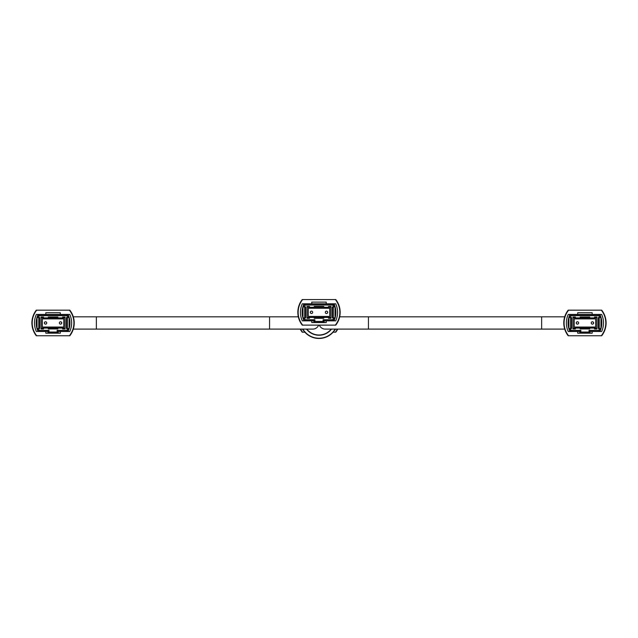 <?xml version="1.0" encoding="UTF-8"?>
<svg xmlns="http://www.w3.org/2000/svg" width="638" height="638" viewBox="0 0 638 638"><rect width="100%" height="100%" fill="white"/><g stroke="black" fill="none" stroke-linecap="round" stroke-linejoin="round"><path stroke-width="0.96" d="M302.803 329.647A18.749 18.749 0 0 1 302.46 329.096M335.54 329.096A18.749 18.749 0 0 1 335.197 329.647M337.414 329.096A20.456 20.456 0 0 1 335.365 332.207L335.74 332.223A20.767 20.767 0 0 0 337.765 329.096M304.876 332.207L302.26 332.223A20.767 20.767 0 0 1 301.614 331.353L301.989 331.353M302.635 332.207A20.456 20.456 0 0 1 300.586 329.096M335.365 332.207L333.124 332.207M339.998 316.823A20.767 20.767 0 0 0 339.855 315.874M298.145 315.874A20.767 20.767 0 0 0 298.002 316.823M300.235 329.096A20.767 20.767 0 0 0 301.614 331.353M331.218 329.096A15.591 15.591 0 0 1 306.782 329.096M335.413 329.096A19.052 19.052 0 0 1 302.587 329.096M269.563 329.096L96.362 329.096L96.362 316.823L269.563 316.823L269.563 329.096L312.859 329.096A6.141 6.141 0 0 0 318.609 325.117M319.391 325.117A6.141 6.141 0 0 0 325.141 329.096L564.71 329.096M592.439 324.16A1.196 1.196 0 0 0 593.635 322.964A1.196 1.196 0 0 0 592.439 321.767A1.196 1.196 0 0 0 591.251 322.964A1.196 1.196 0 0 0 592.439 324.16M577.438 324.16A1.196 1.196 0 0 0 578.634 322.964A1.196 1.196 0 0 0 577.438 321.767A1.196 1.196 0 0 0 576.25 322.964A1.196 1.196 0 0 0 577.438 324.16M573.004 328.076L596.873 328.076M596.873 317.852L594.488 317.852M589.711 317.852L580.165 317.852M575.396 317.852L573.004 317.852M574.2 318.872L574.2 327.055L595.677 327.055L595.677 318.872L574.2 318.872M600.964 317.62L600.964 328.418L599.257 331.369L590.054 331.369L590.054 333.076L579.822 333.076L579.822 331.369L570.619 331.369L568.913 328.418L568.913 317.62L570.619 314.662L599.257 314.662L600.964 317.62M568.944 328.474L570.125 328.474L571.209 330.348L580.851 330.348L580.851 332.055L589.034 332.055L589.034 330.348L598.667 330.348L599.752 328.474L598.237 328.474L598.237 317.565L599.752 317.565L598.667 315.69L571.209 315.69L570.125 317.565L568.944 317.565M570.125 328.474L571.64 328.474L571.64 317.565L570.125 317.565M575.396 328.076L575.396 328.929L573.004 328.929L573.004 317.054L575.396 317.054L575.396 317.899L580.165 317.899L580.165 317.054L589.711 317.054L589.711 317.899L594.488 317.899L594.488 317.054L596.873 317.054L596.873 328.929L594.488 328.929L596.53 328.929L596.53 328.076M594.488 328.076L594.488 328.929M589.711 328.076L589.711 328.929L580.165 328.929L582.893 328.929L582.893 328.115A5.543 5.543 0 0 1 582.805 328.076M580.165 328.076L580.165 328.929M600.039 314.662L599.257 314.662L598.667 315.69M571.209 315.69L570.619 314.662L569.838 314.662M569.886 331.369L570.619 331.369L571.209 330.348M598.667 330.348L599.257 331.369L599.991 331.369M570.619 328.474L570.619 317.565M599.752 328.474L600.932 328.474M599.257 317.565L599.257 328.474M600.932 317.565L599.752 317.565M580.851 330.348L579.822 331.369M580.851 332.055L579.822 333.076M589.034 332.055L590.054 333.076M589.034 330.348L590.054 331.369M582.805 317.852A5.543 5.543 0 0 1 587.072 317.852M587.072 328.076A5.543 5.543 0 0 1 582.893 328.115M586.984 328.115L586.984 328.929L589.711 328.929M586.984 317.812L586.984 317.054M573.347 317.054L573.347 317.852M573.347 328.076L573.347 328.929L575.396 328.929M576.441 322.31A8.525 8.525 0 0 0 576.441 323.618M596.53 317.852L596.53 317.054M593.436 323.618A8.525 8.525 0 0 0 593.436 322.31M582.893 317.054L582.893 317.812M564.088 322.964L564.104 323.817M605.797 322.964L605.773 322.11M568.578 335.748L568.195 335.771A20.767 20.767 0 0 1 568.195 310.156L568.578 310.18A20.456 20.456 0 0 0 568.578 335.748L601.307 335.748A20.456 20.456 0 0 0 601.307 310.18L568.578 310.18M602.328 334.894A20.767 20.767 0 0 0 602.328 311.033M601.307 310.18L601.682 310.156A20.767 20.767 0 0 1 601.682 335.771L601.307 335.748M577.693 314.438L568.235 314.438A20.456 20.456 0 0 0 568.235 331.489L577.693 331.489L577.693 333.188L592.184 333.188L592.184 331.489L601.65 331.489A20.456 20.456 0 0 0 601.65 314.438L592.184 314.438L592.184 312.732L577.693 312.732L577.693 314.438L592.184 314.438M592.184 331.489L590.054 331.489M579.822 331.489L577.693 331.489M569.941 314.438A20.456 20.456 0 0 0 569.941 331.489M566.392 322.11L566.392 323.817M599.943 314.438A20.456 20.456 0 0 1 599.943 331.489M583.164 317.852A5.415 5.415 0 0 1 586.713 317.852M586.713 328.076A5.415 5.415 0 0 1 583.164 328.076M326.504 313.529A1.196 1.196 0 0 0 327.693 312.333A1.196 1.196 0 0 0 326.504 311.137A1.196 1.196 0 0 0 325.308 312.333A1.196 1.196 0 0 0 326.504 313.529M311.496 313.529A1.196 1.196 0 0 0 312.692 312.333A1.196 1.196 0 0 0 311.496 311.137A1.196 1.196 0 0 0 310.307 312.333A1.196 1.196 0 0 0 311.496 313.529M307.069 317.445L330.931 317.445M330.931 307.221L328.546 307.221M323.777 307.221L314.223 307.221M309.454 307.221L307.069 307.221M308.258 308.242L308.258 316.424L329.742 316.424L329.742 308.242L308.258 308.242M335.022 306.99L335.022 317.788L333.323 320.739L324.112 320.739L324.112 322.445L313.888 322.445L313.888 320.739L304.677 320.739L302.978 317.788L302.978 306.99L304.677 304.031L333.323 304.031L335.022 306.99M303.01 317.844L304.19 317.844L305.267 319.718L314.909 319.718L314.909 321.424L323.091 321.424L323.091 319.718L332.733 319.718L333.81 317.844L332.294 317.844L332.294 306.934L333.81 306.934L332.733 305.06L305.267 305.06L304.19 306.934L303.01 306.934M304.19 317.844L305.706 317.844L305.706 306.934L304.19 306.934M309.454 317.445L309.454 318.298L307.069 318.298L307.069 306.423L309.454 306.423L309.454 307.277L314.223 307.277L314.223 306.423L323.777 306.423L323.777 307.277L328.546 307.277L328.546 306.423L330.931 306.423L330.931 318.298L328.546 318.298L330.596 318.298L330.596 317.445M328.546 317.445L328.546 318.298M323.777 317.445L323.777 318.298L314.223 318.298L316.95 318.298L316.95 317.485A5.543 5.543 0 0 1 316.871 317.445M314.223 317.445L314.223 318.298M334.105 304.031L333.323 304.031L332.733 305.06M305.267 305.06L304.677 304.031L303.895 304.031M303.943 320.739L304.677 320.739L305.267 319.718M332.733 319.718L333.323 320.739L334.057 320.739M304.677 317.844L304.677 306.934M333.81 317.844L334.99 317.844M333.323 306.934L333.323 317.844M334.99 306.934L333.81 306.934M314.909 319.718L313.888 320.739M314.909 321.424L313.888 322.445M323.091 321.424L324.112 322.445M323.091 319.718L324.112 320.739M316.871 307.221A5.543 5.543 0 0 1 316.95 307.181A5.543 5.543 0 0 1 321.05 307.181A5.543 5.543 0 0 1 321.129 307.221M321.129 317.445A5.543 5.543 0 0 1 321.05 317.485A5.543 5.543 0 0 1 316.95 317.485M321.05 317.485L321.05 318.298L323.777 318.298M321.05 307.181L321.05 306.423M307.404 306.423L307.404 307.221M307.404 317.445L307.404 318.298L309.454 318.298M310.499 311.679A8.525 8.525 0 0 0 310.499 312.987M330.596 307.221L330.596 306.423M327.501 312.987A8.525 8.525 0 0 0 327.501 311.679M316.95 306.423L316.95 307.181M337.55 311.48L337.55 313.186L337.55 311.48M302.635 325.117L302.26 325.141A20.767 20.767 0 0 1 302.26 299.525L302.635 299.549A20.456 20.456 0 0 0 302.635 325.117L335.365 325.117A20.456 20.456 0 0 0 335.365 299.549L302.635 299.549M339.839 313.186L339.839 311.48M335.365 299.549L335.74 299.525A20.767 20.767 0 0 1 335.74 325.141L335.365 325.117M311.759 303.808L302.292 303.808A20.456 20.456 0 0 0 302.292 320.858L311.759 320.858L311.759 322.565L326.241 322.565L326.241 320.858L335.708 320.858A20.456 20.456 0 0 0 335.708 303.808L326.241 303.808L326.241 302.101L311.759 302.101L311.759 303.808L326.241 303.808M326.241 320.858L324.112 320.858M313.888 320.858L311.759 320.858M303.999 303.808A20.456 20.456 0 0 0 303.999 320.858M334.001 303.808A20.456 20.456 0 0 1 334.001 320.858M317.23 307.221A5.415 5.415 0 0 1 320.77 307.221M320.77 317.445A5.415 5.415 0 0 1 317.23 317.445M60.562 324.16A1.196 1.196 0 0 0 61.75 322.964A1.196 1.196 0 0 0 60.562 321.767A1.196 1.196 0 0 0 59.366 322.964A1.196 1.196 0 0 0 60.562 324.16M45.561 324.16A1.196 1.196 0 0 0 46.749 322.964A1.196 1.196 0 0 0 45.561 321.767A1.196 1.196 0 0 0 44.365 322.964A1.196 1.196 0 0 0 45.561 324.16M41.127 328.076L64.996 328.076M64.996 317.852L62.604 317.852M57.835 317.852L48.289 317.852M43.512 317.852L41.127 317.852M42.323 318.872L42.323 327.055L63.8 327.055L63.8 318.872L42.323 318.872M69.087 317.62L69.087 328.418L67.381 331.369L58.178 331.369L58.178 333.076L47.946 333.076L47.946 331.369L38.743 331.369L37.036 328.418L37.036 317.62L38.743 314.662L67.381 314.662L69.087 317.62M37.068 328.474L38.248 328.474L39.333 330.348L48.966 330.348L48.966 332.055L57.149 332.055L57.149 330.348L66.791 330.348L67.875 328.474L66.36 328.474L66.36 317.565L67.875 317.565L66.791 315.69L39.333 315.69L38.248 317.565L37.068 317.565M38.248 328.474L39.763 328.474L39.763 317.565L38.248 317.565M43.512 328.076L43.512 328.929L41.127 328.929L41.127 317.054L43.512 317.054L43.512 317.899L48.289 317.899L48.289 317.054L57.835 317.054L57.835 317.899L62.604 317.899L62.604 317.054L64.996 317.054L64.996 328.929L62.604 328.929L64.653 328.929L64.653 328.076M62.604 328.076L62.604 328.929M57.835 328.076L57.835 328.929L48.289 328.929L51.016 328.929L51.016 328.115A5.543 5.543 0 0 1 50.928 328.076M48.289 328.076L48.289 328.929M68.162 314.662L67.381 314.662L66.791 315.69M39.333 315.69L38.743 314.662L37.961 314.662M38.009 331.369L38.743 331.369L39.333 330.348M66.791 330.348L67.381 331.369L68.114 331.369M38.743 328.474L38.743 317.565M67.875 328.474L69.056 328.474M67.381 317.565L67.381 328.474M69.056 317.565L67.875 317.565M48.966 330.348L47.946 331.369M48.966 332.055L47.946 333.076M57.149 332.055L58.178 333.076M57.149 330.348L58.178 331.369M50.928 317.852A5.543 5.543 0 0 1 55.195 317.852M55.195 328.076A5.543 5.543 0 0 1 51.016 328.115M55.107 328.115L55.107 328.929L57.835 328.929M55.107 317.812L55.107 317.054M41.47 317.054L41.47 317.852M41.47 328.076L41.47 328.929L43.512 328.929M44.564 322.31A8.525 8.525 0 0 0 44.564 323.618M64.653 317.852L64.653 317.054M61.559 323.618A8.525 8.525 0 0 0 61.559 322.31M51.016 317.054L51.016 317.812M32.203 322.964L32.227 323.817M73.912 322.964L73.896 322.11M36.693 335.748L36.318 335.771A20.767 20.767 0 0 1 36.318 310.156L36.693 310.18A20.456 20.456 0 0 0 36.693 335.748L69.422 335.748A20.456 20.456 0 0 0 69.422 310.18L36.693 310.18M70.451 334.894A20.767 20.767 0 0 0 70.451 311.033M69.422 310.18L69.805 310.156A20.767 20.767 0 0 1 69.805 335.771L69.422 335.748M45.816 314.438L36.35 314.438A20.456 20.456 0 0 0 36.35 331.489L45.816 331.489L45.816 333.188L60.307 333.188L60.307 331.489L69.765 331.489A20.456 20.456 0 0 0 69.765 314.438L60.307 314.438L60.307 312.732L45.816 312.732L45.816 314.438L60.307 314.438M60.307 331.489L58.178 331.489M47.946 331.489L45.816 331.489M38.057 314.438A20.456 20.456 0 0 0 38.057 331.489M34.508 322.11L34.508 323.817M68.059 314.438A20.456 20.456 0 0 1 68.059 331.489M51.287 317.852A5.415 5.415 0 0 1 54.836 317.852M54.836 328.076A5.415 5.415 0 0 1 51.287 328.076M331.521 329.096A15.83 15.83 0 0 1 306.479 329.096M335.133 329.096A18.813 18.813 0 0 1 302.867 329.096M368.437 329.096L368.437 316.823L541.638 316.823L541.638 329.096M96.362 316.823L73.29 316.823M96.362 329.096L73.29 329.096M269.563 316.823L298.329 316.823M368.437 316.823L339.671 316.823M541.638 316.823L564.71 316.823"/></g></svg>

